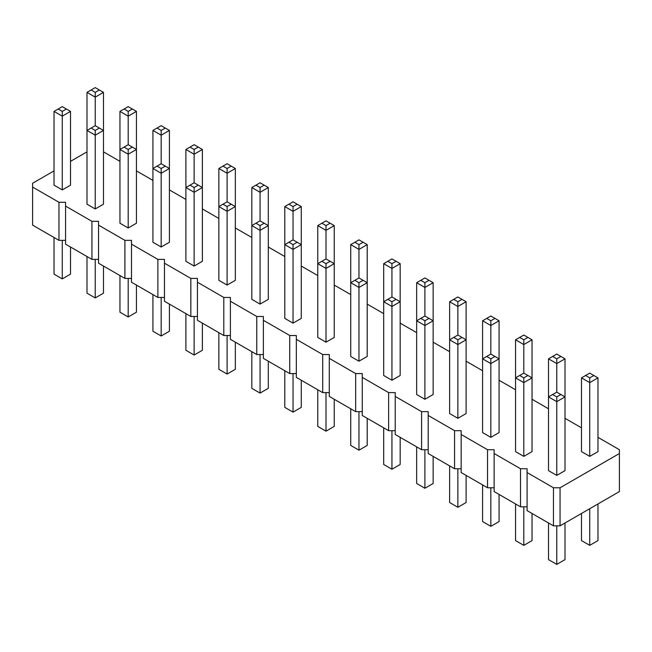 <?xml version="1.0" encoding="UTF-8"?>
<svg xmlns="http://www.w3.org/2000/svg" width="652" height="652" viewBox="0 0 652 652"><rect width="100%" height="100%" fill="white"/><g stroke="black" fill="none" stroke-linecap="round" stroke-linejoin="round"><path stroke-width="0.98" d="M54.026 170.881L32.6 183.253L32.6 187.059L58.973 202.283L65.567 202.283L65.567 206.089L91.94 221.321L98.534 221.321L98.534 225.127L124.907 240.352L131.5 240.352L131.5 244.158L157.874 259.382L164.467 259.382L164.467 263.188L190.84 278.42L197.434 278.42L197.434 282.226L223.807 297.451L230.4 297.451L230.4 301.257L256.774 316.481L263.367 316.481L263.367 320.287L289.741 335.519L296.334 335.519L296.334 339.325L322.707 354.549L329.293 354.549L329.293 358.355L355.666 373.58L362.259 373.58L362.259 377.386L388.633 392.618L395.226 392.618L395.226 396.424L421.599 411.648L428.193 411.648L428.193 415.454L454.566 430.679L461.16 430.679L461.16 434.485L487.533 449.717L494.126 449.717L494.126 453.523L520.5 468.747L527.093 468.747L527.093 510.622L553.466 525.846L560.06 525.846L619.4 491.584L619.4 449.717L597.974 437.345M560.06 525.846L560.06 487.777L619.4 453.523M32.6 187.059L32.6 225.127L58.973 240.352L65.567 240.352M65.567 206.089L65.567 244.158L91.94 259.382L98.534 259.382M98.534 225.127L98.534 263.188L124.907 278.42L131.5 278.42M131.5 244.158L131.5 282.226L157.874 297.451L164.467 297.451M164.467 263.188L164.467 301.257L190.84 316.481L197.434 316.481M197.434 282.226L197.434 320.287L223.807 335.519L230.4 335.519M230.4 301.257L230.4 339.325L256.774 354.549L263.367 354.549M263.367 320.287L263.367 358.355L289.741 373.58L296.334 373.58M296.334 339.325L296.334 377.386L322.707 392.618L329.293 392.618M329.293 358.355L329.293 396.424L355.666 411.648L362.259 411.648M362.259 377.386L362.259 415.454L388.633 430.679L395.226 430.679M395.226 396.424L395.226 434.485L421.599 449.717L428.193 449.717M428.193 415.454L428.193 453.523L454.566 468.747L461.16 468.747M461.16 434.485L461.16 472.553L487.533 487.777L494.126 487.777M494.126 453.523L494.126 491.584L520.5 506.816L527.093 506.816M581.486 427.826L565.007 418.307M548.519 408.796L532.04 399.277M515.553 389.757L499.073 380.246M482.586 370.727L466.107 361.208M449.627 351.697L433.14 342.178M416.661 332.659L400.173 323.147M383.694 313.628L367.206 304.109M350.727 294.598L334.24 285.079M317.76 275.56L301.273 266.049M284.794 256.529L268.306 247.01M251.827 237.499L235.339 227.98M218.86 218.461L202.373 208.95M185.893 199.43L169.414 189.911M152.927 180.4L136.447 170.881M119.96 161.362L103.481 151.851M86.993 151.851L70.514 161.362M527.093 472.553L553.466 487.777L560.06 487.777M95.233 208.95L103.481 204.19L103.481 130.433L95.233 135.192L95.233 130.433L91.117 128.053L86.993 130.433L95.233 135.192L95.233 208.95L86.993 204.19L86.993 92.372L95.233 97.132L95.233 92.372L91.117 89.992L86.993 92.372M136.447 111.402L132.323 109.023L128.2 111.402L128.2 116.162L136.447 111.402L136.447 149.471L128.2 144.711L128.2 116.162L119.96 111.402L119.96 223.22L128.2 227.98L136.447 223.22L136.447 149.471L128.2 154.231L128.2 149.471L124.084 147.091L119.96 149.471L128.2 154.231L128.2 227.98M161.166 247.01L169.414 242.259L169.414 168.501L161.166 173.261L161.166 168.501L157.05 166.121L152.927 168.501L161.166 173.261L161.166 247.01L152.927 242.259L152.927 130.433L161.166 135.192L161.166 130.433L157.05 128.053L152.927 130.433M227.1 285.079L227.1 211.329L218.86 206.57L218.86 280.319L227.1 285.079L235.339 280.319L235.339 206.57L227.1 211.329L227.1 206.57L231.224 204.19L235.339 206.57L235.339 168.501L227.1 173.261L227.1 168.501L222.984 166.121L218.86 168.501L227.1 173.261L227.1 201.81L231.224 204.19M185.893 149.471L190.017 147.091L194.133 149.471L194.133 154.231L202.373 149.471L202.373 187.531L194.133 182.78L194.133 154.231L185.893 149.471L185.893 261.289L194.133 266.049L202.373 261.289L202.373 187.531L194.133 192.291L194.133 187.531L190.017 185.152L185.893 187.531L194.133 192.291L194.133 266.049M268.306 187.531L264.19 185.152L260.067 187.531L260.067 192.291L268.306 187.531L268.306 225.6L260.067 220.841L260.067 192.291L251.827 187.531L251.827 299.358L260.067 304.109L268.306 299.358L268.306 225.6L260.067 230.36L260.067 225.6L255.943 223.22L251.827 225.6L260.067 230.36L260.067 304.109M293.033 323.147L293.033 249.39L284.794 244.63L293.033 239.871L293.033 211.329L284.794 206.57L284.794 318.388L293.033 323.147L301.273 318.388L301.273 206.57L293.033 211.329L293.033 206.57L297.157 204.19L301.273 206.57M523.801 456.376L523.801 382.618L515.553 377.867L515.553 451.616L523.801 456.376L532.04 451.616L532.04 377.867L523.801 382.618L523.801 377.867L527.916 375.487L532.04 377.867L532.04 339.798L523.801 344.558L523.801 339.798L519.677 337.418L515.553 339.798L523.801 344.558L523.801 373.107L527.916 375.487M457.867 418.307L457.867 344.558L449.627 339.798L449.627 413.547L457.867 418.307L466.107 413.547L466.107 339.798L457.867 344.558L457.867 339.798L461.983 337.418L466.107 339.798L466.107 301.729L457.867 306.489L457.867 301.729L453.743 299.349L449.627 301.729L457.867 306.489L457.867 335.038L461.983 337.418M490.834 437.345L490.834 363.588L482.586 358.828L482.586 432.586L490.834 437.345L499.073 432.586L499.073 358.828L490.834 363.588L490.834 358.828L494.949 356.448L499.073 358.828L499.073 320.768L490.834 325.519L490.834 320.768L486.71 318.388L482.586 320.768L490.834 325.519L490.834 354.069L494.949 356.448M358.967 361.208L367.206 356.457L367.206 282.699L358.967 287.459L358.967 282.699L354.843 280.319L350.727 282.699L358.967 287.459L358.967 361.208L350.727 356.457L350.727 244.63L358.967 249.39L358.967 244.63L363.091 242.251L367.206 244.63L358.967 249.39L358.967 277.939L354.843 280.319M383.694 263.669L383.694 375.487L391.933 380.246L400.173 375.487L400.173 263.669L391.933 268.42L391.933 263.669L387.81 261.289L383.694 263.669L391.933 268.42L391.933 296.97L396.057 299.349L391.933 301.729L391.933 380.246M416.661 282.699L416.661 394.517L424.9 399.277L433.14 394.517L433.14 282.699L424.9 287.459L424.9 282.699L420.776 280.319L416.661 282.699L424.9 287.459L424.9 316.008L429.016 318.388L424.9 320.768L424.9 399.277M326 342.178L326 268.42L334.24 263.669L326 258.909L326 230.36L317.76 225.6L317.76 337.418L326 342.178L334.24 337.418L334.24 225.6L326 230.36L326 225.6L330.124 223.22L334.24 225.6M54.026 111.402L54.026 185.16L62.266 189.911L70.514 185.16L70.514 111.402L62.266 116.162L62.266 111.402L58.15 109.023L54.026 111.402L62.266 116.162L62.266 189.911M589.734 456.376L597.974 451.616L597.974 377.867L589.734 382.618L589.734 377.867L585.61 375.487L581.486 377.867L589.734 382.618L589.734 456.376L581.486 451.616L581.486 377.867M548.519 358.828L548.519 470.646L556.767 475.406L565.007 470.646L565.007 358.828L556.767 363.588L556.767 358.828L552.643 356.448L548.519 358.828L556.767 363.588L556.767 392.137L560.883 394.517L556.767 396.897L556.767 475.406M553.466 525.846L553.466 487.777M520.5 506.816L520.5 468.747M487.533 487.777L487.533 449.717M454.566 468.747L454.566 430.679M421.599 449.717L421.599 411.648M388.633 430.679L388.633 392.618M355.666 411.648L355.666 373.58M322.707 392.618L322.707 354.549M289.741 373.58L289.741 335.519M256.774 354.549L256.774 316.481M223.807 335.519L223.807 297.451M190.84 316.481L190.84 278.42M157.874 297.451L157.874 259.382M124.907 278.42L124.907 240.352M91.94 259.382L91.94 221.321M58.973 240.352L58.973 202.283M103.481 266.049L103.481 293.172L95.233 297.931L86.993 293.172L86.993 256.529M95.233 297.931L95.233 259.382M136.447 285.079L136.447 312.202L128.2 316.962L119.96 312.202L119.96 275.56M128.2 316.962L128.2 278.42M169.414 304.109L169.414 331.232L161.166 335.992L152.927 331.232L152.927 294.598M161.166 335.992L161.166 297.451M235.339 342.178L235.339 369.301L227.1 374.061L227.1 335.519M227.1 374.061L218.86 369.301L218.86 332.659M202.373 323.147L202.373 350.271L194.133 355.03L185.893 350.271L185.893 313.628M194.133 355.03L194.133 316.481M268.306 361.208L268.306 388.331L260.067 393.091L251.827 388.331L251.827 351.697M260.067 393.091L260.067 354.549M301.273 380.246L301.273 407.37L293.033 412.121L284.794 407.37L284.794 370.727M293.033 412.121L293.033 373.58M532.04 513.474L532.04 540.598L523.801 545.357L523.801 506.816M523.801 545.357L515.553 540.598L515.553 503.955M466.107 475.406L466.107 502.529L457.867 507.289L457.867 468.747M457.867 507.289L449.627 502.529L449.627 465.895M499.073 494.444L499.073 521.567L490.834 526.319L490.834 487.777M490.834 526.319L482.586 521.567L482.586 484.925M367.206 418.307L367.206 445.43L358.967 450.19L350.727 445.43L350.727 408.796M358.967 450.19L358.967 411.648M400.173 437.345L400.173 464.468L391.933 469.22L383.694 464.468L383.694 427.826M391.933 469.22L391.933 430.679M433.14 456.376L433.14 483.499L424.9 488.258L416.661 483.499L416.661 446.856M424.9 488.258L424.9 449.717M334.24 399.277L334.24 426.4L326 431.159L317.76 426.4L317.76 389.757M326 431.159L326 392.618M70.514 247.01L70.514 274.133L62.266 278.893L54.026 274.133L54.026 237.499M62.266 278.893L62.266 240.352M597.974 503.955L597.974 540.598L589.734 545.357L581.486 540.598L581.486 513.474M589.734 545.357L589.734 508.715M565.007 522.994L565.007 559.628L556.767 564.387L548.519 559.628L548.519 522.994M556.767 564.387L556.767 525.846M227.1 201.81L218.86 206.57L218.86 168.501M157.05 166.121L161.166 163.742L161.166 135.192L169.414 130.433L165.29 128.053L161.166 130.433M161.166 163.742L169.414 168.501L169.414 130.433M293.033 239.871L301.273 244.63L293.033 249.39L293.033 244.63L288.909 242.251M490.834 354.069L482.586 358.828L482.586 320.768M523.801 373.107L515.553 377.867L515.553 339.798M391.933 296.97L383.694 301.729L391.933 306.489L400.173 301.729L396.057 299.349M457.867 335.038L449.627 339.798L449.627 301.729M424.9 316.008L416.661 320.768L424.9 325.519L433.14 320.768L429.016 318.388M317.76 263.669L326 268.42L326 263.669L321.876 261.289L317.76 263.669M358.967 277.939L367.206 282.699L367.206 244.63M91.117 128.053L95.233 125.681L95.233 97.132L103.481 92.372L99.357 89.992L95.233 92.372M95.233 125.681L103.481 130.433L103.481 92.372M556.767 392.137L548.519 396.897L556.767 401.656L565.007 396.897L560.883 394.517M99.357 128.053L95.233 130.433M132.323 147.091L128.2 149.471M128.2 144.711L124.084 147.091M165.29 166.121L161.166 168.501M222.984 204.19L227.1 206.57M198.257 185.152L194.133 187.531M194.133 182.78L190.017 185.152M264.19 223.22L260.067 225.6M260.067 220.841L255.943 223.22M284.794 206.57L293.033 201.81L297.157 204.19M288.909 204.19L293.033 206.57M251.827 187.531L260.067 182.78L264.19 185.152M255.943 185.152L260.067 187.531M235.339 168.501L231.224 166.121L227.1 168.501M222.984 166.121L227.1 163.742L231.224 166.121M119.96 111.402L128.2 106.643L132.323 109.023M124.084 109.023L128.2 111.402M157.05 128.053L161.166 125.681L165.29 128.053M202.373 149.471L194.133 144.711L190.017 147.091M198.257 147.091L194.133 149.471M297.157 242.251L293.033 244.63M317.76 225.6L326 220.841L330.124 223.22M321.876 223.22L326 225.6M565.007 358.828L560.883 356.448L556.767 358.828M552.643 356.448L556.767 354.069L560.883 356.448M519.677 375.487L523.801 377.867M453.743 337.418L457.867 339.798M486.71 356.448L490.834 358.828M499.073 320.768L490.834 316.008L486.71 318.388M494.949 318.388L490.834 320.768M532.04 339.798L523.801 335.038L519.677 337.418M527.916 337.418L523.801 339.798M363.091 280.319L358.967 282.699M400.173 263.669L391.933 258.909L387.81 261.289M396.057 261.289L391.933 263.669M433.14 282.699L424.9 277.939L420.776 280.319M429.016 280.319L424.9 282.699M387.81 299.349L391.933 301.729M466.107 301.729L461.983 299.349L457.867 301.729M453.743 299.349L457.867 296.97L461.983 299.349M420.776 318.388L424.9 320.768M330.124 261.289L326 263.669M326 258.909L321.876 261.289M350.727 244.63L358.967 239.871L363.091 242.251M354.843 242.251L358.967 244.63M70.514 111.402L66.39 109.023L62.266 111.402M58.15 109.023L62.266 106.643L66.39 109.023M99.357 89.992L95.233 87.612L91.117 89.992M597.974 377.867L589.734 373.107L585.61 375.487M593.85 375.487L589.734 377.867M552.643 394.517L556.767 396.897"/></g></svg>
